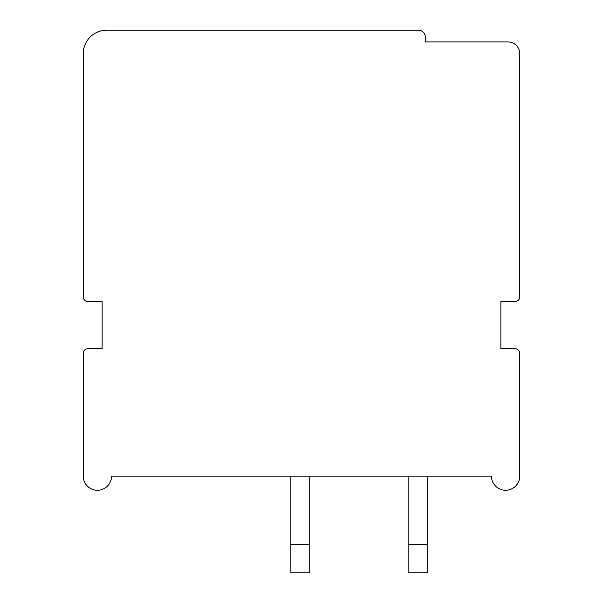 <?xml version="1.0" encoding="UTF-8"?>
<svg xmlns="http://www.w3.org/2000/svg" width="603" height="603" viewBox="0 0 603 603"><rect width="100%" height="100%" fill="white"/><g stroke="black" fill="none" stroke-linecap="round" stroke-linejoin="round"><path stroke-width="0.9" d="M519.763 53.742A11.796 11.796 0 0 0 507.96 41.946L425.379 41.946L425.379 37.228A7.078 7.078 0 0 0 418.301 30.15L106.837 30.15A23.592 23.592 0 0 0 83.237 53.742L83.237 296.782A4.718 4.718 0 0 0 87.963 301.5L102.118 301.5L102.118 348.692L87.963 348.692A4.718 4.718 0 0 0 83.237 353.411L83.237 476.106A14.155 14.155 0 0 0 97.4 490.262A14.155 14.155 0 0 0 111.555 476.106L491.445 476.106A14.155 14.155 0 0 0 505.6 490.262A14.155 14.155 0 0 0 519.763 476.106L519.763 353.411A4.718 4.718 0 0 0 515.037 348.692L500.882 348.692L500.882 301.5L515.037 301.5A4.718 4.718 0 0 0 519.763 296.782L519.763 53.742M427.738 476.106L427.738 572.85L408.857 572.85L408.857 476.106M408.857 544.532L427.738 544.532M290.88 476.106L290.88 572.85L309.761 572.85L309.761 476.106M290.88 544.532L309.761 544.532"/></g></svg>
